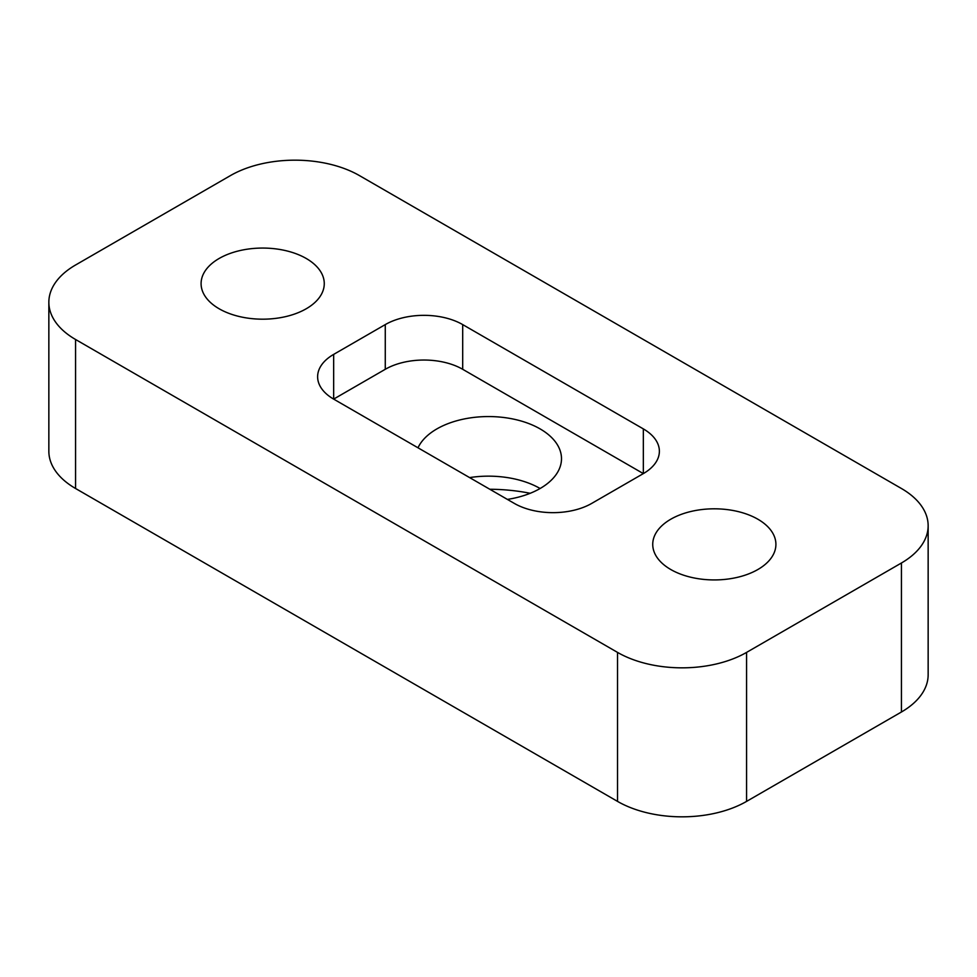 <?xml version="1.0" encoding="UTF-8"?>
<svg xmlns="http://www.w3.org/2000/svg" width="977" height="977" viewBox="0 0 977 977"><rect width="100%" height="100%" fill="white"/><g stroke="black" fill="none" stroke-linecap="round" stroke-linejoin="round"><path stroke-width="1.47" d="M530.193 493.287A127.743 73.751 0 0 0 489.807 489.257M469.607 477.594A72.994 42.145 180 0 1 540.11 488.5M507.393 499.406A72.994 42.145 0 0 0 561.494 458.702A72.994 42.145 0 0 0 540.11 428.903A72.994 42.145 0 0 0 417.997 447.796M306.228 258.478A61.588 35.563 0 0 0 239.109 250.771A61.588 35.563 0 0 0 201.091 283.623A61.588 35.563 0 0 0 219.129 308.769A61.588 35.563 0 0 0 286.249 316.475A61.588 35.563 0 0 0 324.266 283.623A61.588 35.563 0 0 0 306.228 258.478M757.871 519.227A61.588 35.563 0 0 0 690.751 511.521A61.588 35.563 0 0 0 652.734 544.372A61.588 35.563 0 0 0 670.772 569.518A61.588 35.563 0 0 0 737.891 577.224A61.588 35.563 0 0 0 775.909 544.372A61.588 35.563 0 0 0 757.871 519.227M385.268 324.596L333.658 354.395A54.749 31.606 0 0 0 317.623 376.743A54.749 31.606 0 0 0 333.658 399.104L514.305 503.399A54.749 31.606 0 0 0 591.732 503.399L643.342 473.601A54.749 31.606 0 0 0 659.377 451.252A54.749 31.606 0 0 0 643.342 428.903L462.695 324.596A54.749 31.606 0 0 0 385.268 324.596L385.268 369.294L333.658 399.104L333.658 354.395M359.463 175.604A91.24 52.685 0 0 0 230.425 175.604L75.571 264.999A91.24 52.685 0 0 0 48.85 302.247A91.24 52.685 0 0 0 75.571 339.495L617.537 652.404A91.24 52.685 0 0 0 746.575 652.404L901.429 562.996A91.24 52.685 0 0 0 928.15 525.748A91.24 52.685 0 0 0 901.429 488.5L359.463 175.604M48.85 302.247L48.85 451.252A91.24 52.685 0 0 0 75.571 488.5L617.537 801.396A91.24 52.685 0 0 0 746.575 801.396L901.429 712.001A91.24 52.685 0 0 0 928.15 674.753L928.15 525.748M643.342 428.903L643.342 473.601L462.695 369.294A54.749 31.606 0 0 0 385.268 369.294M75.571 339.495L75.571 488.5M617.537 652.404L617.537 801.396M746.575 652.404L746.575 801.396M901.429 562.996L901.429 712.001M462.695 369.294L462.695 324.596"/></g></svg>
